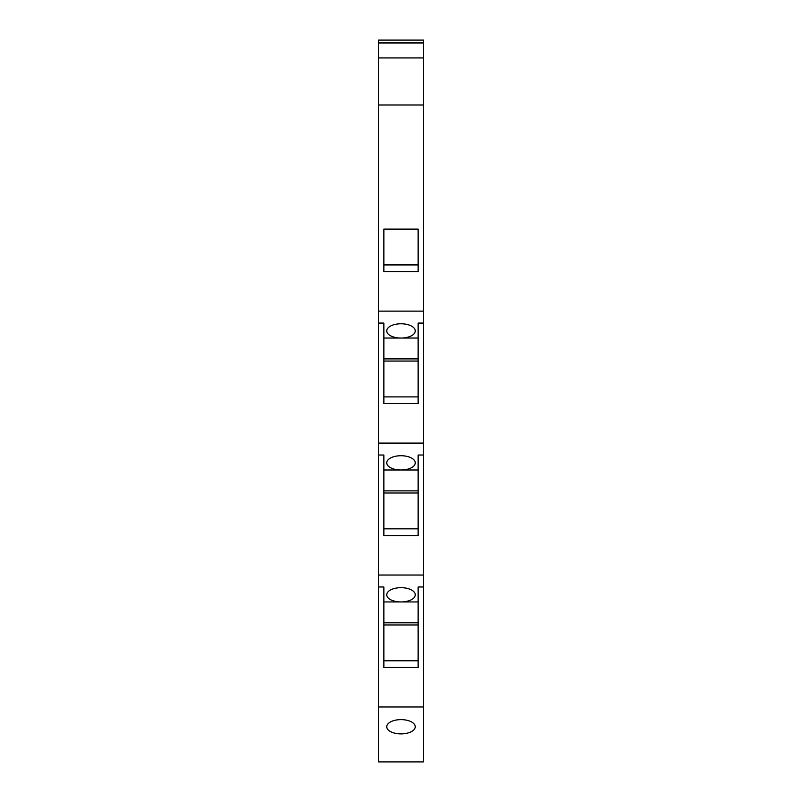 <?xml version="1.0" encoding="UTF-8"?>
<svg xmlns="http://www.w3.org/2000/svg" width="802" height="802" viewBox="0 0 802 802"><rect width="100%" height="100%" fill="white"/><g stroke="black" fill="none" stroke-linecap="round" stroke-linejoin="round"><path stroke-width="1.2" d="M423.466 761.9L378.534 761.9L378.534 706.983L423.466 706.983L423.466 761.9M401 719.625A14.266 7.128 180 0 0 386.734 726.752A14.266 7.128 180 0 0 401 733.89A14.266 7.128 180 0 0 415.266 726.752A14.266 7.128 180 0 0 401 719.625M423.466 323.076L418.123 323.076L418.123 403.586L383.877 403.586L383.877 323.076L378.534 323.076L378.534 311.136L423.466 311.136L423.466 706.983M423.466 586.974L418.123 586.974L418.123 667.485L383.877 667.485L383.877 586.974L378.534 586.974L378.534 706.983M383.877 660.788L418.123 660.788M423.466 455.025L418.123 455.025L418.123 535.536L383.877 535.536L383.877 455.025L378.534 455.025L378.534 575.034L423.466 575.034M383.877 264.941L418.123 264.941M383.877 271.637L418.123 271.637L418.123 229.111L383.877 229.111L383.877 271.637M418.123 469.992L383.877 469.992M423.466 443.085L378.534 443.085L378.534 455.025M401 455.726A14.266 7.128 180 0 0 386.734 462.854A14.266 7.128 180 0 0 401 469.992A14.266 7.128 180 0 0 415.266 462.854A14.266 7.128 180 0 0 401 455.726M378.534 323.076L378.534 443.085M383.877 338.043L401 338.043A14.266 7.128 180 0 0 415.266 330.905A14.266 7.128 180 0 0 401 323.777A14.266 7.128 180 0 0 386.734 330.905A14.266 7.128 180 0 0 401 338.043L418.123 338.043M423.466 104.982L378.534 104.982L378.534 57.934L423.466 57.934L423.466 311.136M378.534 104.982L378.534 311.136M423.466 57.934L423.466 42.957L378.534 42.957L378.534 57.934M378.534 42.957L378.534 40.1L423.466 40.1L423.466 42.957M401 587.676A14.266 7.128 0 0 1 415.266 594.803A14.266 7.128 0 0 1 401 601.941A14.266 7.128 0 0 1 386.734 594.803A14.266 7.128 0 0 1 401 587.676M383.877 601.941L418.123 601.941M378.534 586.974L378.534 575.034M418.123 493.009L383.877 493.009M383.877 528.839L418.123 528.839M383.877 396.89L418.123 396.89M383.877 361.06L418.123 361.06M383.877 624.958L418.123 624.958L383.877 624.958M418.123 490.864L383.877 490.864M383.877 358.915L418.123 358.915M383.877 622.813L418.123 622.813"/></g></svg>
